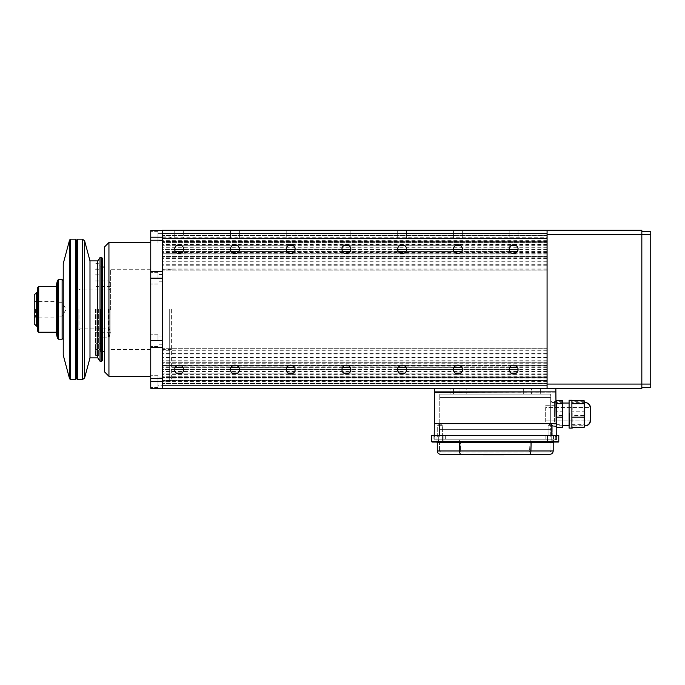 <?xml version="1.0" encoding="UTF-8"?>
<svg xmlns="http://www.w3.org/2000/svg" width="685" height="685" viewBox="0 0 685 685"><rect width="100%" height="100%" fill="white"/><g stroke="black" fill="none" stroke-linecap="round" stroke-linejoin="round"><path stroke-width="0.51" stroke-dasharray="3.42 2.57" d="M350.857 249.186A4.461 4.461 0 0 0 346.404 244.733A4.461 4.461 0 0 0 341.943 249.186A4.461 4.461 0 0 1 346.404 244.733A4.461 4.461 0 0 1 348.528 253.108L344.272 253.108A4.461 4.461 0 0 1 346.404 244.733A4.461 4.461 0 0 1 348.528 253.108L344.272 253.108A4.461 4.461 0 0 1 341.943 249.186A4.461 4.461 0 0 0 346.404 253.647A4.461 4.461 0 0 0 350.857 249.186M295.124 249.186A4.461 4.461 0 0 0 290.663 244.733A4.461 4.461 0 0 0 286.202 249.186A4.461 4.461 0 0 1 290.663 244.733A4.461 4.461 0 0 1 292.786 253.108L288.531 253.108A4.461 4.461 0 0 1 290.663 244.733A4.461 4.461 0 0 1 292.786 253.108L288.531 253.108A4.461 4.461 0 0 1 286.202 249.186A4.461 4.461 0 0 0 290.663 253.647A4.461 4.461 0 0 0 295.124 249.186M462.341 249.186A4.461 4.461 0 0 0 457.888 244.733A4.461 4.461 0 0 0 453.427 249.186A4.461 4.461 0 0 1 457.888 244.733A4.461 4.461 0 0 1 460.012 253.108L455.756 253.108A4.461 4.461 0 0 1 457.888 244.733A4.461 4.461 0 0 1 460.012 253.108L455.756 253.108A4.461 4.461 0 0 1 453.427 249.186A4.461 4.461 0 0 0 457.888 253.647A4.461 4.461 0 0 0 462.341 249.186M406.599 249.186A4.461 4.461 0 0 0 402.146 244.733A4.461 4.461 0 0 0 397.685 249.186A4.461 4.461 0 0 1 402.146 244.733A4.461 4.461 0 0 1 404.27 253.108L400.014 253.108A4.461 4.461 0 0 1 402.146 244.733A4.461 4.461 0 0 1 404.27 253.108L400.014 253.108A4.461 4.461 0 0 1 397.685 249.186A4.461 4.461 0 0 0 402.146 253.647A4.461 4.461 0 0 0 406.599 249.186M183.64 249.186A4.461 4.461 0 0 0 179.179 244.733A4.461 4.461 0 0 0 174.718 249.186A4.461 4.461 0 0 1 179.179 244.733A4.461 4.461 0 0 1 181.311 253.108L177.047 253.108A4.461 4.461 0 0 1 179.179 244.733A4.461 4.461 0 0 1 181.311 253.108L177.047 253.108A4.461 4.461 0 0 1 174.718 249.186A4.461 4.461 0 0 0 179.179 253.647A4.461 4.461 0 0 0 183.64 249.186M239.382 249.186A4.461 4.461 0 0 0 234.921 244.733A4.461 4.461 0 0 0 230.46 249.186A4.461 4.461 0 0 1 234.921 244.733A4.461 4.461 0 0 1 237.044 253.108L232.789 253.108A4.461 4.461 0 0 1 234.921 244.733A4.461 4.461 0 0 1 237.044 253.108L232.789 253.108A4.461 4.461 0 0 1 230.46 249.186A4.461 4.461 0 0 0 234.921 253.647A4.461 4.461 0 0 0 239.382 249.186M288.531 365.67L292.786 365.67A4.461 4.461 0 0 1 295.124 369.592A4.461 4.461 0 0 0 290.663 365.131A4.461 4.461 0 0 0 286.202 369.592A4.461 4.461 0 0 1 288.531 365.67L292.786 365.67A4.461 4.461 0 0 1 290.663 374.053A4.461 4.461 0 0 1 288.531 365.67L237.044 365.67A4.461 4.461 0 0 1 239.382 369.592A4.461 4.461 0 0 0 234.921 365.131A4.461 4.461 0 0 0 230.46 369.592A4.461 4.461 0 0 1 232.789 365.67L237.044 365.67A4.461 4.461 0 0 1 234.921 374.053A4.461 4.461 0 0 1 232.789 365.67L288.531 365.67M400.014 365.67L404.27 365.67A4.461 4.461 0 0 1 406.599 369.592A4.461 4.461 0 0 0 402.146 365.131A4.461 4.461 0 0 0 397.685 369.592A4.461 4.461 0 0 1 400.014 365.67L404.27 365.67A4.461 4.461 0 0 1 402.146 374.053A4.461 4.461 0 0 1 400.014 365.67L348.528 365.67A4.461 4.461 0 0 1 350.857 369.592A4.461 4.461 0 0 0 346.404 365.131A4.461 4.461 0 0 0 341.943 369.592A4.461 4.461 0 0 1 344.272 365.67L348.528 365.67A4.461 4.461 0 0 1 346.404 374.053A4.461 4.461 0 0 1 344.272 365.67L400.014 365.67M177.047 365.67L181.311 365.67A4.461 4.461 0 0 1 183.64 369.592A4.461 4.461 0 0 0 179.179 365.131A4.461 4.461 0 0 0 174.718 369.592A4.461 4.461 0 0 1 177.047 365.67L181.311 365.67A4.461 4.461 0 0 1 179.179 374.053A4.461 4.461 0 0 1 177.047 365.67L162.456 365.516L162.456 380.723L162.456 365.67L177.047 365.67M455.756 365.67L460.012 365.67A4.461 4.461 0 0 1 462.341 369.592A4.461 4.461 0 0 0 457.888 365.131A4.461 4.461 0 0 0 453.427 369.592A4.461 4.461 0 0 1 455.756 365.67L460.012 365.67A4.461 4.461 0 0 1 457.888 374.053A4.461 4.461 0 0 1 455.756 365.67L404.27 365.67L455.756 365.67M518.083 249.186A4.461 4.461 0 0 0 513.63 244.733A4.461 4.461 0 0 0 509.169 249.186A4.461 4.461 0 0 1 513.63 244.733A4.461 4.461 0 0 1 515.754 253.108L511.498 253.108A4.461 4.461 0 0 1 513.63 244.733A4.461 4.461 0 0 1 515.754 253.108L511.498 253.108A4.461 4.461 0 0 1 509.169 249.186A4.461 4.461 0 0 0 513.63 253.647A4.461 4.461 0 0 0 518.083 249.186M511.498 365.67L515.754 365.67A4.461 4.461 0 0 1 518.083 369.592A4.461 4.461 0 0 0 513.63 365.131A4.461 4.461 0 0 0 509.169 369.592A4.461 4.461 0 0 1 511.498 365.67L515.754 365.67A4.461 4.461 0 0 1 513.63 374.053A4.461 4.461 0 0 1 511.498 365.67L460.012 365.67L511.498 365.67M286.202 238.594L286.202 230.237L295.124 230.237L286.202 230.237L295.124 230.237L286.202 230.237L286.202 238.594L295.124 238.594L295.124 230.237L295.124 238.594L237.044 238.594L239.382 238.594L239.382 230.237L230.46 230.237L239.382 230.237L230.46 230.237L239.382 230.237L239.382 238.594L237.044 238.594L286.202 238.594M230.46 238.594L230.46 230.237L230.46 238.594L181.311 238.594L183.64 238.594L183.64 230.237L174.718 230.237L183.64 230.237L174.718 230.237L183.64 230.237L183.64 238.594L181.311 238.594L230.46 238.594M397.685 238.594L397.685 230.237L406.599 230.237L397.685 230.237L406.599 230.237L397.685 230.237L397.685 238.594L406.599 238.594L406.599 230.237L406.599 238.594L348.528 238.594L350.857 238.594L350.857 230.237L341.943 230.237L350.857 230.237L341.943 230.237L350.857 230.237L350.857 238.594L348.528 238.594L397.685 238.594M341.943 238.594L341.943 230.237L341.943 238.594L350.857 238.594L292.786 238.594L341.943 238.594M174.718 238.594L174.718 230.237L174.718 238.594L183.64 238.594L174.718 238.594M453.427 238.594L453.427 230.237L462.341 230.237L453.427 230.237L462.341 230.237L453.427 230.237L453.427 238.594L462.341 238.594L462.341 230.237L462.341 238.594L404.27 238.594L453.427 238.594M509.169 238.594L509.169 230.237L518.083 230.237L509.169 230.237L518.083 230.237L509.169 230.237L509.169 238.594L518.083 238.594L518.083 230.237L518.083 238.594L460.012 238.594L509.169 238.594M547.075 380.723L547.075 348.691L547.075 383.626L547.075 380.723L162.456 380.723L162.456 383.626L162.456 348.691L162.456 383.626L162.456 380.723L547.075 380.723M162.456 309.389L162.456 381.853L162.456 309.389M547.075 309.389L547.075 237.207L547.075 309.389M162.456 238.371L162.456 270.095L162.456 235.152L162.456 241.685L162.456 238.371L547.075 238.371L547.075 235.22L547.075 238.594L515.754 238.594L547.075 238.594L547.075 235.255L547.075 270.095L547.075 235.152L547.075 238.371L162.456 238.371M547.075 388.541L547.075 230.237L162.456 230.237L162.456 237.207L162.456 233.585L162.456 237.207L162.456 233.585L157.995 233.585L157.995 237.207L157.995 231.35L157.995 237.207L157.995 231.35L157.995 237.207L157.995 233.585L157.995 237.207L157.995 233.585L162.456 233.585L162.456 385.201L162.456 377.949L162.456 385.201L162.456 381.571L162.456 385.201L157.995 385.201L157.995 375.722L157.995 385.201L157.995 381.571L157.995 385.201L162.456 385.201L162.456 388.541L641.828 388.541L641.828 384.079L547.075 384.079L547.075 388.541L547.075 234.698L641.828 234.698L641.828 384.079L641.828 230.237L547.075 230.237L547.075 234.698L547.075 230.237M547.075 235.22L162.456 235.22L547.075 235.22M547.075 377.092L547.075 380.406L547.075 376.938L162.456 377.092L547.075 377.092M547.075 365.67L547.075 376.938L547.075 365.67L515.754 365.67L547.075 365.67M547.075 383.557L162.456 383.557L547.075 383.557M547.075 380.184L162.456 380.184L547.075 380.184M162.456 253.108L162.456 241.685L162.456 253.108L177.047 253.108L162.456 253.108M547.075 385.201L162.456 385.201M286.202 369.592A4.461 4.461 0 0 0 290.663 374.053A4.461 4.461 0 0 0 295.124 369.592A4.461 4.461 0 0 1 290.663 374.053A4.461 4.461 0 0 1 286.202 369.592M230.46 369.592A4.461 4.461 0 0 0 234.921 374.053A4.461 4.461 0 0 0 239.382 369.592A4.461 4.461 0 0 1 234.921 374.053A4.461 4.461 0 0 1 230.46 369.592M397.685 369.592A4.461 4.461 0 0 0 402.146 374.053A4.461 4.461 0 0 0 406.599 369.592A4.461 4.461 0 0 1 402.146 374.053A4.461 4.461 0 0 1 397.685 369.592M341.943 369.592A4.461 4.461 0 0 0 346.404 374.053A4.461 4.461 0 0 0 350.857 369.592A4.461 4.461 0 0 1 346.404 374.053A4.461 4.461 0 0 1 341.943 369.592M174.718 369.592A4.461 4.461 0 0 0 179.179 374.053A4.461 4.461 0 0 0 183.64 369.592A4.461 4.461 0 0 1 179.179 374.053A4.461 4.461 0 0 1 174.718 369.592M453.427 369.592A4.461 4.461 0 0 0 457.888 374.053A4.461 4.461 0 0 0 462.341 369.592A4.461 4.461 0 0 1 457.888 374.053A4.461 4.461 0 0 1 453.427 369.592M509.169 369.592A4.461 4.461 0 0 0 513.63 374.053A4.461 4.461 0 0 0 518.083 369.592A4.461 4.461 0 0 1 513.63 374.053A4.461 4.461 0 0 1 509.169 369.592M547.075 233.585L162.456 233.585M547.075 238.594L162.456 238.594L547.075 238.594M547.075 235.255L162.456 235.255L547.075 235.255M547.075 242.558L162.456 242.558L547.075 242.593M547.075 240.649L162.456 240.649M547.075 244.382L162.456 244.382M547.075 247.251L162.456 247.251M547.075 245.692L162.456 245.692M547.075 249.357L162.456 249.357M547.075 252.619L162.456 252.619M547.075 251.429L162.456 251.429M547.075 254.983L162.456 254.983M547.075 258.613L162.456 258.613M547.075 257.8L162.456 257.8M547.075 261.216L162.456 261.216M547.075 265.163L162.456 265.163M547.075 264.735L162.456 264.735M547.075 267.972L162.456 267.972M547.075 270.036L162.456 270.036L547.075 270.036M547.075 270.095L162.456 270.095L547.075 270.095M547.075 268.023L162.456 268.023M547.075 264.787L162.456 264.787M547.075 265.215L162.456 265.215M547.075 261.268L162.456 261.268M547.075 257.851L162.456 257.851M547.075 258.665L162.456 258.665M547.075 255.034L162.456 255.034M547.075 251.472L517.458 251.472M509.794 251.472L461.716 251.472M454.052 251.472L405.974 251.472M398.31 251.472L350.232 251.472M342.568 251.472L294.49 251.472M286.827 251.472L238.748 251.472M231.093 251.472L183.006 251.472M175.351 251.472L162.456 251.472M547.075 252.671L162.456 252.671M547.075 249.4L518.083 249.4M509.169 249.4L462.341 249.4M453.427 249.4L406.599 249.4M397.685 249.4L350.857 249.4M341.943 249.4L295.115 249.4M286.21 249.4L239.373 249.4M230.468 249.4L183.631 249.4M174.726 249.4L162.456 249.4M547.075 245.735L516.439 245.735M510.813 245.735L460.705 245.735M455.071 245.735L404.963 245.735M399.329 245.735L349.222 245.735M343.587 245.735L293.48 245.735M287.846 245.735L237.738 245.735M232.104 245.735L181.996 245.735M176.362 245.735L162.456 245.735M547.075 247.294L162.456 247.294M547.075 244.417L162.456 244.417M547.075 240.683L162.456 240.683M547.075 348.742L162.456 348.742L547.075 348.742M547.075 383.523L162.456 383.523L547.075 383.523M547.075 376.219L162.456 376.219M547.075 378.129L162.456 378.129M547.075 374.395L162.456 374.395M547.075 371.527L162.456 371.527M547.075 373.094L516.387 373.094M510.864 373.094L460.645 373.094M455.123 373.094L404.903 373.094M399.381 373.094L349.162 373.094M343.639 373.094L293.428 373.094M287.897 373.094L237.686 373.094M232.155 373.094L181.945 373.094M176.413 373.094L162.456 373.094M547.075 369.421L518.083 369.421M509.169 369.421L462.341 369.421M453.427 369.421L406.599 369.421M397.685 369.421L350.857 369.421M341.943 369.421L295.115 369.421M286.202 369.421L239.373 369.421M230.46 369.421L183.631 369.421M174.718 369.421L162.456 369.421M547.075 366.158L162.456 366.158M547.075 367.357L517.483 367.357M509.768 367.357L461.741 367.357M454.027 367.357L406 367.357M398.285 367.357L350.258 367.357M342.543 367.357L294.516 367.357M286.801 367.357L238.774 367.357M231.059 367.357L183.032 367.357M175.317 367.357L162.456 367.357M547.075 363.795L162.456 363.795M547.075 360.164L162.456 360.164M547.075 360.978L162.456 360.978M547.075 357.57L162.456 357.57M547.075 353.614L162.456 353.614M547.075 354.042L162.456 354.042M547.075 350.814L162.456 350.814M547.075 348.691L162.456 348.691L547.075 348.691M547.075 350.754L162.456 350.754M547.075 353.991L162.456 353.991M547.075 353.563L162.456 353.563M547.075 357.519L162.456 357.519M547.075 360.926L162.456 360.926M547.075 360.113L162.456 360.113M547.075 363.744L162.456 363.744M547.075 367.306L162.456 367.306M547.075 366.115L162.456 366.115M547.075 369.386L162.456 369.386M547.075 373.051L162.456 373.051M547.075 371.493L162.456 371.493M547.075 374.361L162.456 374.361M547.075 378.094L162.456 378.094M547.075 376.185L162.456 376.185M641.828 387.427L641.828 384.079L641.828 387.427L650.75 387.427L650.75 231.35L641.828 231.35L641.828 384.079L650.75 384.079M650.75 234.698L641.828 234.698L641.828 231.35M162.456 378.557L162.456 271.483L150.751 271.483L162.456 271.483L162.456 230.52L150.751 230.52L150.751 243.055L150.751 231.35L150.751 240.221L162.456 240.221L162.456 347.295L150.751 347.295L162.456 347.295L162.456 378.557L150.751 378.557L150.751 381.571L150.751 375.722L150.751 388.267M150.751 240.221L150.751 378.557M157.995 340.608L157.995 334.751L157.995 340.608M157.995 278.178L157.995 272.322L157.995 278.178M171.37 309.389L171.37 380.184L171.37 309.389M104.488 246.96L104.488 371.818M108.941 376.279L108.941 242.499M96.123 309.389L96.123 355.378L96.123 309.389M110.619 309.389L110.619 269.256L110.619 309.389M102.81 309.389L102.81 268.974L102.81 309.389M98.349 309.389L98.349 355.378L98.349 309.389M100.584 309.389L100.584 351.756L100.584 309.389M150.751 309.389L150.751 376.279L150.751 309.389M157.995 237.207L157.995 243.055L157.995 237.207M547.075 381.571L162.456 381.571L162.456 388.267L162.456 381.571L150.751 381.571M162.456 230.52L162.456 240.221M104.488 309.389L104.488 267.03L104.488 309.389M162.456 271.483L150.751 271.483M150.751 347.295L162.456 347.295M157.995 381.571L157.995 387.427L157.995 381.571M77.73 379.627L77.73 239.159M76.617 378.505L76.617 240.272M63.234 355.095L63.234 263.682M56.547 334.477L56.547 284.309M38.711 332.242L38.711 286.535M37.598 331.129L37.598 287.649M36.476 326.111L36.476 292.666M34.25 323.885L34.25 294.901M35.363 309.389L35.363 317.189L35.363 309.389M58.773 309.389L58.773 317.112L58.773 309.389M62.121 339.212L62.121 279.566M78.843 309.389L78.843 330.016L78.843 309.389M79.957 309.389L79.957 328.903L79.957 309.389M108.941 309.389L108.941 328.903L108.941 309.389M110.062 309.389L110.062 333.912L110.062 309.389M109.155 309.389L109.155 337.277L109.155 309.389M108.453 309.389L108.453 337.816L108.453 309.389M95.566 309.389L95.566 355.652L95.566 309.389M101.697 361.226L101.697 257.551M102.253 360.67L102.253 258.108M98.914 309.389L98.914 355.652L98.914 309.389M101.748 309.389L101.748 356.979L101.748 309.389M100.027 361.226L100.027 257.551M97.792 357.887L97.792 260.891M89.992 357.887L89.992 260.891M102.253 309.389L102.253 357.775L102.253 309.389M550.697 401.641L550.697 426.729L550.697 401.641L555.963 401.641L556.177 426.729L555.963 401.641M550.697 426.729L556.177 426.729M550.697 402.48L550.697 425.89L550.697 402.48L555.963 402.48L556.169 425.89L555.963 402.48M550.697 425.89L556.169 425.89M442.835 435.369L442.835 439.821L438.725 439.821L445.344 439.821L438.725 439.821L442.835 439.821L442.835 435.369L442.835 437.039L556.271 437.039L556.254 435.369L551.254 435.369L556.254 435.369L556.271 437.039L553.146 437.039L553.146 435.369L553.146 437.039L547.632 437.039L547.683 435.369L547.683 437.039L442.775 437.039L442.835 435.369L437.261 435.369L442.835 435.369L442.775 437.039L442.835 435.369L553.48 435.369L438.725 435.369L547.632 435.369L547.632 441.5L442.835 441.5L442.835 435.369L431.687 435.369M434.213 435.369L437.313 435.369L437.313 437.039L437.313 435.369L437.261 437.039L437.313 435.369L434.213 435.369L434.196 437.039L434.213 435.369L439.213 435.369L434.213 435.369L434.615 388.541L555.843 388.541L434.615 388.541M553.146 435.369L556.254 435.369L553.146 435.369M553.206 437.039L553.206 435.369L553.206 437.039M547.632 437.039L547.632 439.821L551.742 439.821L551.742 435.369L551.742 439.821L545.123 439.821L555.715 439.821L555.715 435.369L550.415 435.369L556.545 435.369L555.544 435.369L555.544 439.821L556.545 439.821L556.545 435.369L556.545 439.821L545.123 439.821L551.742 439.821L547.632 439.821L547.632 437.039M437.706 425.334L442.39 425.334L442.39 429.23L439.77 429.23L442.39 429.23L442.39 435.369L437.706 435.369L442.39 435.369L437.706 435.369L442.39 435.369L442.39 429.795L439.77 429.795L439.77 397.463L439.77 429.795L548.077 429.795L548.077 435.369L552.761 435.369L548.077 435.369L552.761 435.369L548.077 435.369L548.077 429.795L550.697 429.795L550.697 429.23L442.39 429.23L442.39 429.795L548.077 429.795L548.077 429.23L550.697 429.23L439.77 429.23L550.697 429.23L550.697 397.463L550.697 429.795L439.77 429.795L439.77 437.039L439.77 429.795L550.697 429.795L550.697 437.039L439.77 437.039L550.697 437.039L550.697 429.795L548.077 429.795L548.077 429.23L442.39 429.23L442.39 425.334L437.706 425.334L437.706 435.369L437.706 425.334L442.39 425.334L437.706 425.334L440.044 423.921L442.39 425.334L440.044 423.921L437.706 425.334M548.077 425.334L552.761 425.334L552.761 435.369L552.761 425.334L548.077 425.334L548.077 429.23L548.077 425.334L552.761 425.334L548.077 425.334L550.415 423.921L552.761 425.334L550.415 423.921L548.077 425.334M459.001 388.541L459.001 394.115L450.079 394.115L459.001 394.115L450.079 394.115L459.001 394.115L459.001 388.541L450.079 388.541L450.079 394.115L450.079 388.541L459.001 388.541M540.379 388.541L540.379 394.115L531.466 394.115L540.379 394.115L531.466 394.115L540.379 394.115L540.379 388.541L531.466 388.541L531.466 394.115L531.466 388.541L540.379 388.541M437.313 437.039L434.196 437.039L437.313 437.039M551.254 423.655L551.254 435.369L439.213 435.369L439.213 423.655L434.307 423.655L556.151 423.655L439.213 423.655M547.683 435.369L442.775 435.369L547.683 435.369M556.254 435.369L555.878 392.188L434.59 392.188M555.878 392.188L434.59 391.888L555.878 391.888L555.843 388.541M466.802 388.541L523.657 388.541L453.427 388.541L466.802 388.541L466.802 394.115L537.04 394.115L453.427 394.115L466.802 394.115L466.802 388.541M537.04 388.541L523.657 388.541L537.04 388.541L537.04 394.115L537.04 388.541M555.878 391.888L434.59 391.888M556.151 423.655L434.307 423.655M551.254 435.369L439.213 435.369M439.77 397.463L550.697 397.463L439.77 397.463L439.77 394.115L439.77 397.463L550.697 397.463L550.697 394.115L550.697 397.463L439.77 397.463M550.697 394.115L439.77 394.115L550.697 394.115M523.657 394.115L523.657 388.541L523.657 394.115M453.427 394.115L453.427 388.541L453.427 394.115M434.924 435.369L440.044 435.369L433.913 435.369L434.924 435.369L434.924 439.821L433.913 439.821L434.924 439.821L434.924 435.369M440.044 439.821L434.752 439.821L440.044 439.821M438.725 439.821L438.725 435.369L438.725 439.821M550.415 442.056L558.215 442.056A0.557 0.557 0 0 0 558.78 441.5L547.632 441.5L547.632 442.056L432.244 442.056A0.557 0.557 0 0 1 431.687 441.5L442.835 441.5L442.835 442.056M440.044 442.056L443.674 442.056L436.422 442.056L440.044 442.056L436.422 442.056L436.979 441.5L440.044 441.5L436.979 441.5L440.044 441.5L436.979 441.5L436.422 442.056M493.003 454.318L493.003 454.763L503.561 454.763L495.349 454.763L503.561 454.763L503.561 454.318L483.499 454.318L503.561 454.318L483.499 454.318L503.561 454.318L483.499 454.318L503.561 454.318L483.499 454.318L503.561 454.318L483.499 454.318L483.499 454.763L503.561 454.763L503.561 454.318L503.561 454.763L483.499 454.763L483.499 454.318L483.499 454.763L496.753 454.763L496.753 454.318L496.753 454.763L483.499 454.763L483.499 454.318L483.499 454.763L503.561 454.763L503.561 454.318L503.561 454.763L489.244 454.763L489.244 454.318L489.244 454.763L503.561 454.763L503.561 454.318L503.561 454.763L489.244 454.763L489.244 454.318L489.244 454.763L503.561 454.763L503.561 454.318L503.561 454.763L483.499 454.763L483.499 454.318L483.499 454.763L503.561 454.763L503.561 454.318L503.561 454.763L483.499 454.763L483.499 454.318L483.499 454.763L498.046 454.763L498.046 454.318L498.046 454.763L483.499 454.763L483.499 454.318L483.499 454.763L485.725 454.763L485.725 454.318L485.725 454.763L492.301 454.763L492.301 454.318L492.301 454.763L494.527 454.763L494.527 454.318L494.527 454.763L503.561 454.763L503.561 454.318L503.561 454.763L489.013 454.763L489.013 454.318L489.013 454.763L503.561 454.763L503.561 454.318L503.561 454.763L483.499 454.763L483.499 454.318L483.499 454.763L483.499 454.318L483.499 454.763L490.768 454.763L490.768 454.318M493.474 454.318L503.8 454.318L483.259 454.763L503.8 454.763L485.494 454.763L501.566 454.763L493.474 454.763L493.474 454.318M440.609 454.318L460.945 454.318C460.106 454.104 459.644 452.99 459.558 450.97L459.558 442.613L530.909 442.613L530.909 450.97C530.815 452.99 530.353 454.104 529.522 454.318L549.858 454.318M483.259 454.318L503.8 454.318M436.705 442.056L531.14 442.056L436.705 442.056L437.261 442.613L437.261 450.97L553.206 450.97L553.206 442.613L553.763 442.056M550.415 435.369L547.349 435.369L550.415 435.369M440.044 435.369L436.979 435.369L440.044 435.369M558.78 435.369L547.632 435.369M531.14 442.056L530.909 442.613L553.206 442.613M459.327 442.056L459.558 442.613L437.261 442.613M433.913 435.369L433.913 439.821L433.913 435.369M459.327 439.821L531.14 439.821L459.327 439.821L460.483 442.613L460.483 450.97L460.483 442.613L459.327 439.821M553.763 439.821L531.14 439.821L553.763 439.821C552.076 440.001 551.151 440.935 550.971 442.613L550.971 450.97L550.971 442.613C551.151 440.935 552.076 440.001 553.763 439.821M442.835 439.821L547.632 439.821L442.835 439.821M529.985 450.97L529.985 442.613L529.522 452.091L440.609 452.091L549.858 452.091L529.522 452.091L529.985 450.97L460.483 450.97L460.945 452.091L460.483 450.97L550.971 450.97L549.858 452.091L550.971 450.97L529.985 450.97M439.487 450.97L439.487 442.613L439.487 450.97L460.483 450.97L439.487 450.97L440.609 452.091L439.487 450.97M531.14 439.821L529.985 442.613L531.14 439.821M436.705 439.821C438.383 440.001 439.316 440.935 439.487 442.613L529.985 442.613L439.487 442.613C439.316 440.935 438.383 440.001 436.705 439.821M501.566 454.763L501.566 454.318M485.494 454.763L485.494 454.318M490.768 454.763L493.003 454.763M503.561 454.763L503.561 454.318L503.561 454.763M495.349 454.763L495.349 454.318M545.68 420.873L590.247 420.873L590.247 407.498L545.68 407.498L545.68 420.873L545.68 407.498M584.142 416.66L584.142 402.48L584.142 416.66M571.881 417.131L571.881 400.802L571.881 417.131M569.089 428.116L569.089 400.245M571.881 428.116L571.881 400.245M569.089 416.54L569.089 403.037L569.089 416.54M562.402 416.54L562.402 403.037L562.402 416.54M556.271 416.78L556.271 401.924L556.271 416.78M554.602 416.78L554.602 401.924L554.602 416.78M545.68 412.301L545.68 423.099L545.68 412.301M554.602 412.301L554.602 423.099L554.602 412.301M556.271 427.663L556.271 400.699M562.402 427.663L562.402 424.674L556.271 424.674M562.402 424.674L562.402 411.188L556.271 411.188M562.402 411.188L562.402 400.699M584.142 427.663L584.142 424.674L571.881 424.674M584.142 424.674L584.142 411.188L571.881 411.188M584.142 411.188L584.142 400.699M545.996 420.873L590.564 420.873L590.564 407.498L545.996 407.498L545.996 420.873L545.996 407.498M584.459 402.48L584.459 425.89L584.459 402.48L584.459 425.762L572.198 425.762L572.198 427.663M572.198 400.699L572.198 425.762M572.198 428.116L572.198 400.245M569.415 413.183L569.415 425.334L569.415 413.183M569.415 403.037L562.719 403.037L562.719 425.334L562.719 403.037L562.719 425.334L569.415 425.334M556.588 413.081L556.588 426.447L556.588 413.081M554.918 413.081L554.918 426.447L554.918 413.081M545.996 414.982L545.996 405.263L545.996 414.982M554.918 414.982L554.918 405.263L554.918 414.982M556.588 419.331L556.588 401.333L556.588 419.331M562.402 425.762L556.588 425.762M562.719 412.909L556.588 412.909M562.402 427.038L556.588 427.038M562.719 427.038L562.719 415.452L556.588 415.452M562.719 415.452L562.719 402.609L556.588 402.609M562.402 401.333L556.588 401.333M562.719 402.609L562.719 401.333M584.459 412.909L572.198 412.909M584.142 427.038L572.198 427.038M584.459 427.038L584.459 415.452L572.198 415.452M584.459 415.452L584.459 402.609L572.198 402.609M584.142 401.333L572.198 401.333M584.459 402.609L584.459 401.333M400.014 253.108L348.528 253.108L400.014 253.108M400.331 253.262L348.211 253.262L400.331 253.262M344.589 253.262L292.469 253.262L344.589 253.262M344.272 253.108L292.786 253.108L344.272 253.108M288.847 253.262L236.727 253.262L288.847 253.262M288.531 253.108L237.044 253.108L288.531 253.108M511.498 253.108L460.012 253.108L511.498 253.108M511.815 253.262L459.695 253.262L511.815 253.262M456.073 253.262L403.953 253.262L456.073 253.262M455.756 253.108L404.27 253.108L455.756 253.108M232.789 253.108L181.311 253.108L232.789 253.108M233.114 253.262L180.986 253.262L233.114 253.262M177.372 253.262L162.456 253.262L177.372 253.262M344.589 365.516L292.469 365.516L344.589 365.516M344.272 365.67L292.786 365.67L344.272 365.67M288.847 365.516L236.727 365.516L288.847 365.516M232.789 365.67L181.311 365.67L232.789 365.67M233.114 365.516L180.986 365.516L233.114 365.516M456.073 365.516L403.953 365.516L456.073 365.516M400.331 365.516L348.211 365.516L400.331 365.516M177.372 365.516L162.456 365.516L177.372 365.516M511.815 365.516L459.695 365.516L511.815 365.516M547.075 253.108L515.754 253.108L547.075 253.108M547.075 253.262L515.437 253.262L547.075 253.262M547.075 365.516L515.437 365.516L547.075 365.516M344.589 238.534L292.469 238.534L344.589 238.534M288.847 238.534L236.727 238.534L288.847 238.534M456.073 238.534L403.953 238.534L456.073 238.534M400.331 238.534L348.211 238.534L400.331 238.534M233.114 238.534L180.986 238.534L233.114 238.534M511.815 238.534L459.695 238.534L511.815 238.534M547.075 238.534L162.456 238.534L547.075 238.534M547.075 238.055L162.456 238.055L547.075 238.055M547.075 235.315L162.456 235.315L547.075 235.315M547.075 235.477L162.456 235.477L547.075 235.477M547.075 241.197L162.456 241.197M547.075 241.385L162.456 241.385M547.075 269.924L162.456 269.924M547.075 269.813L162.456 269.813M547.075 256.635L162.456 256.635L547.075 256.635M547.075 256.481L162.456 256.481L547.075 256.481M547.075 241.848L162.456 241.848L547.075 241.848M547.075 241.685L162.456 241.685L547.075 241.685M547.075 269.873L162.456 269.873M547.075 269.984L162.456 269.984M547.075 241.42L162.456 241.42M547.075 241.231L162.456 241.231M547.075 348.965L162.456 348.965M547.075 362.142L162.456 362.142L547.075 362.142M547.075 362.296L162.456 362.296L547.075 362.296M547.075 376.938L162.456 376.938L547.075 376.938M547.075 380.406L162.456 380.406L547.075 380.406M547.075 380.243L162.456 380.243L547.075 380.243M547.075 383.463L162.456 383.463L547.075 383.463M547.075 383.3L162.456 383.3L547.075 383.3M547.075 377.581L162.456 377.581L547.075 377.555M547.075 377.392L162.456 377.392M547.075 348.853L162.456 348.853M547.075 348.913L162.456 348.913M547.075 348.802L162.456 348.802M547.075 377.358L162.456 377.358M169.7 309.389L169.7 381.853L169.7 309.389M150.751 278.178L162.456 278.178M162.456 340.608L150.751 340.608M150.751 237.207L547.075 237.207M82.457 379.627L82.457 239.159M75.496 379.627L75.496 239.159M70.666 379.627L70.666 239.159M69.587 378.796L69.587 239.981M58.542 339.212L58.542 279.566M57.463 338.356L57.463 280.43M84.606 377.974L84.606 240.812M550.415 441.5L547.349 441.5L550.415 441.5M440.044 441.5L443.109 441.5L440.044 441.5M558.78 441.5A0.557 0.557 0 0 1 558.215 442.056M432.244 442.056A0.557 0.557 0 0 1 431.687 441.5M529.985 442.613L550.971 442.613L529.985 442.613M584.699 402.48L584.699 425.89M585.016 415.238L585.016 402.489L585.016 415.238M547.075 235.152L162.456 235.152L547.075 235.152M547.075 383.626L162.456 383.626L547.075 383.626M157.995 375.722L150.751 375.722L157.995 375.722M157.995 334.751L150.751 334.751L157.995 334.751M157.995 272.322L150.751 272.322L157.995 272.322M157.995 231.35L150.751 231.35L157.995 231.35M162.456 381.853L169.7 381.853L171.37 380.184M110.619 286.51L96.123 286.51M102.81 343.673L96.123 343.673M102.81 268.974L96.123 268.974M102.253 351.756L100.584 351.756L98.349 355.378L96.123 355.378M171.37 269.256L162.456 269.256M150.751 269.256L110.619 269.256M162.456 336.986L157.995 336.986L162.456 336.986M162.456 274.548L157.995 274.548L162.456 274.548M162.456 377.949L157.995 377.949L162.456 377.949M162.456 344.23L157.995 344.23L162.456 344.23M162.456 281.8L157.995 281.8L162.456 281.8M162.456 240.829L157.995 240.829L162.456 240.829M150.751 349.521L110.619 349.521M171.37 349.521L162.456 349.521M171.37 238.594L169.7 236.924L162.456 236.924M102.253 267.03L100.584 267.03L98.349 263.4L96.123 263.4M102.81 349.804L96.123 349.804M102.81 275.105L96.123 275.105M110.619 332.276L96.123 332.276M157.995 243.055L150.751 243.055L157.995 243.055M157.995 346.456L150.751 346.456L157.995 346.456M157.995 284.027L150.751 284.027L157.995 284.027M157.995 387.427L150.751 387.427L157.995 387.427M38.711 301.588L35.363 301.588L34.25 300.946M38.711 301.665L58.773 301.665M58.773 302.701L62.121 302.701L66.137 309.389L62.121 316.076L58.773 316.076M110.062 288.762L108.941 289.883L79.957 289.883L78.843 288.762M110.062 333.912L109.155 337.277L108.453 337.816L95.566 337.816M95.566 274.831L101.697 274.831L102.253 274.274M102.253 348.965L101.697 349.521L95.566 349.521M95.566 263.126L98.914 263.126L102.253 261.011M95.566 355.652L98.914 355.652L102.253 357.775M95.566 269.256L101.697 269.256L102.253 269.813M95.566 343.947L101.697 343.947L102.253 344.504M95.566 280.961L108.453 280.961L109.155 281.501L110.062 284.866M78.843 330.016L79.957 328.903L108.941 328.903L110.062 330.016M38.711 317.112L58.773 317.112M34.25 317.84L35.363 317.189L38.711 317.189M545.123 435.369L545.123 439.821L545.123 435.369M555.715 435.369L555.715 439.821L555.715 435.369M434.752 435.369L434.752 439.821L434.752 435.369M445.344 435.369L445.344 439.821L445.344 435.369M547.349 441.5L546.793 442.056L547.349 441.5L547.349 435.369L547.349 441.5M553.48 435.369L553.48 441.5L554.037 442.056L553.48 441.5L553.48 435.369M443.109 435.369L443.109 441.5L443.674 442.056L443.109 441.5L443.109 435.369M436.979 435.369L436.979 441.5L436.979 435.369M556.177 426.447L554.602 426.447M545.68 423.099L554.602 423.099M545.68 405.263L554.602 405.263M555.963 401.924L554.602 401.924M556.588 426.447L554.918 426.447M545.996 423.099L554.918 423.099M545.996 405.263L554.918 405.263M556.588 401.924L554.918 401.924"/><path stroke-width="1.03" d="M350.857 249.186A4.461 4.461 0 0 0 346.404 244.733A4.461 4.461 0 0 0 341.943 249.186A4.461 4.461 0 0 0 346.404 253.647A4.461 4.461 0 0 0 350.857 249.186M295.124 249.186A4.461 4.461 0 0 0 290.663 244.733A4.461 4.461 0 0 0 286.202 249.186A4.461 4.461 0 0 0 290.663 253.647A4.461 4.461 0 0 0 295.124 249.186M462.341 249.186A4.461 4.461 0 0 0 457.888 244.733A4.461 4.461 0 0 0 453.427 249.186A4.461 4.461 0 0 0 457.888 253.647A4.461 4.461 0 0 0 462.341 249.186M406.599 249.186A4.461 4.461 0 0 0 402.146 244.733A4.461 4.461 0 0 0 397.685 249.186A4.461 4.461 0 0 0 402.146 253.647A4.461 4.461 0 0 0 406.599 249.186M183.64 249.186A4.461 4.461 0 0 0 179.179 244.733A4.461 4.461 0 0 0 174.718 249.186A4.461 4.461 0 0 0 179.179 253.647A4.461 4.461 0 0 0 183.64 249.186M239.382 249.186A4.461 4.461 0 0 0 234.921 244.733A4.461 4.461 0 0 0 230.46 249.186A4.461 4.461 0 0 0 234.921 253.647A4.461 4.461 0 0 0 239.382 249.186M295.124 369.592A4.461 4.461 0 0 0 290.663 365.131A4.461 4.461 0 0 0 286.202 369.592A4.461 4.461 0 0 0 290.663 374.053A4.461 4.461 0 0 0 295.124 369.592M239.382 369.592A4.461 4.461 0 0 0 234.921 365.131A4.461 4.461 0 0 0 230.46 369.592A4.461 4.461 0 0 0 234.921 374.053A4.461 4.461 0 0 0 239.382 369.592M406.599 369.592A4.461 4.461 0 0 0 402.146 365.131A4.461 4.461 0 0 0 397.685 369.592A4.461 4.461 0 0 0 402.146 374.053A4.461 4.461 0 0 0 406.599 369.592M350.857 369.592A4.461 4.461 0 0 0 346.404 365.131A4.461 4.461 0 0 0 341.943 369.592A4.461 4.461 0 0 0 346.404 374.053A4.461 4.461 0 0 0 350.857 369.592M183.64 369.592A4.461 4.461 0 0 0 179.179 365.131A4.461 4.461 0 0 0 174.718 369.592A4.461 4.461 0 0 0 179.179 374.053A4.461 4.461 0 0 0 183.64 369.592M462.341 369.592A4.461 4.461 0 0 0 457.888 365.131A4.461 4.461 0 0 0 453.427 369.592A4.461 4.461 0 0 0 457.888 374.053A4.461 4.461 0 0 0 462.341 369.592M518.083 249.186A4.461 4.461 0 0 0 513.63 244.733A4.461 4.461 0 0 0 509.169 249.186A4.461 4.461 0 0 0 513.63 253.647A4.461 4.461 0 0 0 518.083 249.186M518.083 369.592A4.461 4.461 0 0 0 513.63 365.131A4.461 4.461 0 0 0 509.169 369.592A4.461 4.461 0 0 0 513.63 374.053A4.461 4.461 0 0 0 518.083 369.592M547.075 230.237L547.075 388.541L162.456 388.541L162.456 230.237L641.828 230.237L641.828 234.698L547.075 234.698L547.075 384.079L641.828 384.079L641.828 234.698L650.75 234.698L650.75 387.427L641.828 387.427M547.075 233.585L162.456 233.585M547.075 385.201L162.456 385.201M517.458 251.472L509.794 251.472M461.716 251.472L454.052 251.472M405.974 251.472L398.31 251.472M350.232 251.472L342.568 251.472M294.49 251.472L286.827 251.472M238.748 251.472L231.093 251.472M183.006 251.472L175.351 251.472M518.083 249.4L509.169 249.4M462.341 249.4L453.427 249.4M406.599 249.4L397.685 249.4M350.857 249.4L341.943 249.4M295.115 249.4L286.21 249.4M239.373 249.4L230.468 249.4M183.631 249.4L174.726 249.4M516.439 245.735L510.813 245.735M460.705 245.735L455.071 245.735M404.963 245.735L399.329 245.735M349.222 245.735L343.587 245.735M293.48 245.735L287.846 245.735M237.738 245.735L232.104 245.735M181.996 245.735L176.362 245.735M516.387 373.094L510.864 373.094M460.645 373.094L455.123 373.094M404.903 373.094L399.381 373.094M349.162 373.094L343.639 373.094M293.428 373.094L287.897 373.094M237.686 373.094L232.155 373.094M181.945 373.094L176.413 373.094M518.083 369.421L509.169 369.421M462.341 369.421L453.427 369.421M406.599 369.421L397.685 369.421M350.857 369.421L341.943 369.421M295.115 369.421L286.202 369.421M239.373 369.421L230.46 369.421M183.631 369.421L174.718 369.421M517.483 367.357L509.768 367.357M461.741 367.357L454.027 367.357M406 367.357L398.285 367.357M350.258 367.357L342.543 367.357M294.516 367.357L286.801 367.357M238.774 367.357L231.059 367.357M183.032 367.357L175.317 367.357M650.75 384.079L641.828 384.079L641.828 388.541L547.075 388.541M641.828 231.35L650.75 231.35L650.75 234.698M104.488 371.818L104.488 246.96L108.941 242.499L108.941 376.279L104.488 371.818M162.456 240.221L150.751 240.221L150.751 230.52L162.456 230.52M150.751 388.267L162.456 388.267L150.751 388.267L150.751 240.221M150.751 378.557L162.456 378.557M150.751 271.483L162.456 271.483M162.456 347.295L150.751 347.295M69.587 239.981L69.587 378.796L63.234 355.095L63.234 263.682L69.587 239.981L70.666 239.159L75.496 239.159L76.617 240.272L77.73 239.159L77.73 379.627L82.457 379.627L84.606 377.974L84.606 240.812L82.457 239.159L82.457 379.627M76.617 240.272L76.617 378.505L77.73 379.627M57.463 338.356L57.463 280.43L56.547 284.309L56.547 334.477L57.463 338.356L58.542 339.212L62.121 339.212L63.234 338.099M38.711 332.242L37.598 331.129L37.598 287.649L38.711 286.535L38.711 332.242L56.547 332.242M36.476 326.111L34.25 323.885L34.25 294.901L36.476 292.666L36.476 326.111L37.598 326.111M102.253 309.389L102.253 360.67L101.697 361.226L101.697 257.551L102.253 258.108L102.253 309.389M97.792 260.891L97.792 357.887L89.992 357.887L89.992 260.891L97.792 260.891L100.027 257.551L100.027 361.226L101.697 361.226M434.615 388.541L434.307 423.655L439.213 423.655L439.213 435.369M555.843 388.541L555.878 391.888L434.59 391.888M555.878 391.888L434.59 392.188M555.878 392.188L556.254 435.369M551.254 435.369L551.254 423.655L439.213 423.655M551.254 423.655L556.151 423.655M434.307 423.655L434.213 435.369M436.422 442.056L440.044 442.056M483.499 454.318L529.522 454.318L460.945 454.318L483.499 454.318L483.499 454.763L493.003 454.763L493.003 454.318M553.763 442.056L553.206 442.613L553.206 450.97C552.992 452.99 551.879 454.104 549.858 454.318L529.522 454.318C530.353 454.104 530.815 452.99 530.909 450.97L531.14 442.056M553.206 442.613L459.558 442.613L459.558 450.97C459.644 452.99 460.106 454.104 460.945 454.318L440.609 454.318C438.588 454.104 437.475 452.99 437.261 450.97L437.261 442.613L436.705 442.056M442.835 442.056L442.835 441.5L431.687 441.5L431.687 435.369L431.687 441.5A0.557 0.557 0 0 0 432.244 442.056L547.632 442.056L547.632 435.369L442.835 435.369L442.835 441.5L558.78 441.5L558.78 435.369L558.78 441.5A0.557 0.557 0 0 1 558.215 442.056L550.415 442.056M431.687 435.369L442.835 435.369M547.632 435.369L558.78 435.369M440.609 454.318C438.588 454.104 437.475 452.99 437.261 450.97L553.206 450.97C552.992 452.99 551.879 454.104 549.858 454.318M437.261 442.613L459.558 442.613L459.327 442.056M483.259 454.318L483.499 454.763M493.003 454.763L503.8 454.763L503.8 454.318M503.561 454.763L503.561 454.318M584.699 402.48C587.824 402.737 589.674 404.407 590.247 407.498L590.247 420.873C589.674 423.964 587.824 425.633 584.699 425.89L584.699 402.48L584.142 402.48M569.089 417.131L569.089 428.116L571.881 428.116L571.881 400.245L569.089 400.245L569.089 417.131M556.271 422.422L556.271 427.663L562.402 427.663L562.402 417.174L556.271 417.174L556.271 422.422M556.271 403.696L562.402 403.696L562.402 400.699L556.271 400.699L556.271 417.174M562.402 403.696L562.402 417.174M571.881 400.699L584.142 400.699L584.142 427.663L571.881 427.663M584.142 417.174L571.881 417.174M584.142 403.696L571.881 403.696M584.142 401.333L584.459 402.48L585.016 402.48C588.15 402.737 589.999 404.407 590.564 407.498L590.564 420.873C589.999 423.964 588.15 425.633 585.016 425.89L584.459 425.89L584.142 427.038M572.198 427.663L572.198 428.116L569.415 428.116M569.415 400.4L572.198 400.245L572.198 400.699M562.719 425.334L562.402 425.762M562.719 425.762L562.402 427.038M562.719 403.037L562.402 401.333M162.456 237.207L150.751 237.207M162.456 278.178L150.751 278.178M150.751 340.608L162.456 340.608M150.751 381.571L162.456 381.571M75.496 239.159L75.496 379.627L76.617 378.505M70.666 239.159L70.666 379.627L75.496 379.627M57.463 280.43L58.542 279.566L62.121 279.566L62.121 339.212M58.542 279.566L58.542 339.212M104.488 351.756L102.253 351.756M150.751 376.279L108.941 376.279M150.751 242.499L108.941 242.499M104.488 267.03L102.253 267.03M69.587 378.796L70.666 379.627M97.792 357.887L100.027 361.226M89.992 357.887L84.606 377.974M89.992 260.891L84.606 240.812M100.027 257.551L101.697 257.551M36.476 292.666L37.598 292.666M38.711 286.535L56.547 286.535M62.121 279.566L63.234 280.679M77.73 239.159L82.457 239.159M584.699 425.89L584.142 425.89M569.089 425.334L562.402 425.334M569.089 403.037L562.402 403.037"/></g></svg>
